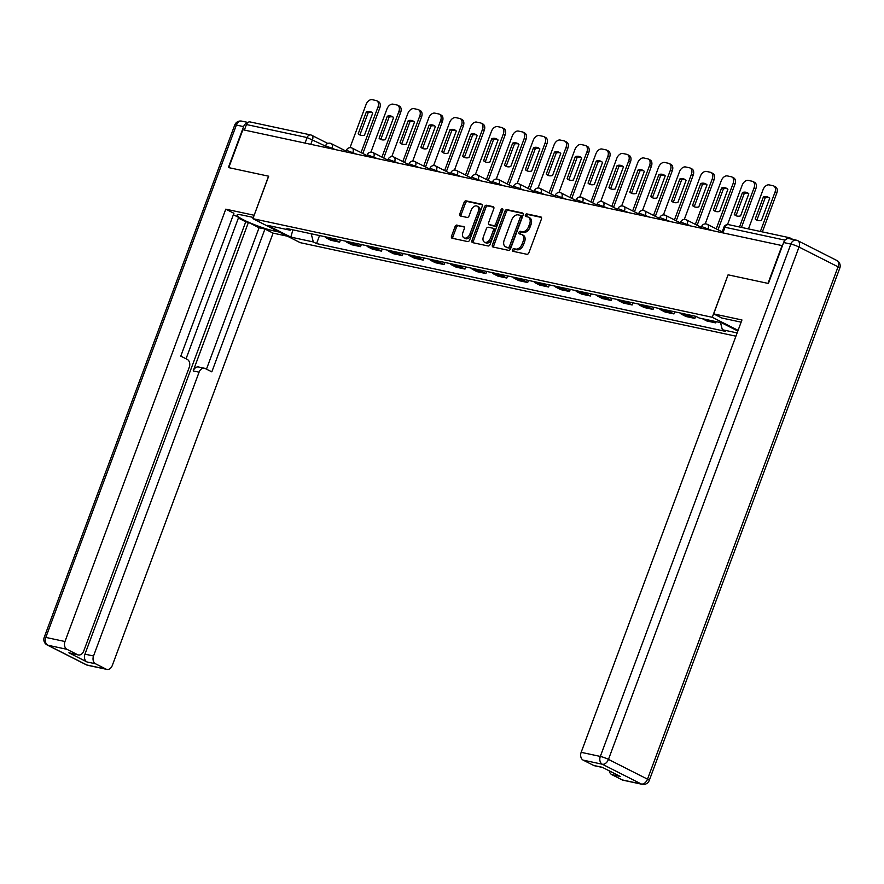 <?xml version="1.0" encoding="UTF-8"?>
<svg xmlns="http://www.w3.org/2000/svg" width="884" height="884" viewBox="0 0 884 884"><rect width="100%" height="100%" fill="white"/><g stroke="black" fill="none" stroke-linecap="round" stroke-linejoin="round"><path stroke-width="1.33" d="M512.499 249.785A1.403 0.928 -63.1 0 0 512.93 251.299L526.897 254.294A2.011 1.315 -63.1 0 0 528.908 252.702L541.428 219.055A2.011 1.315 -63.1 0 0 541.019 216.978A2.011 1.315 -63.1 0 0 540.798 216.9L526.831 213.906A1.403 0.928 -63.1 0 0 525.858 216.525L527.671 216.912A6.431 4.221 -63.1 0 1 528.356 217.155A6.431 4.221 -63.1 0 1 529.649 223.796L528.61 226.602A6.431 4.221 -63.1 0 1 522.179 231.674L520.367 231.288A1.403 0.928 -63.1 0 0 519.394 233.906L521.206 234.293A6.431 4.221 -63.1 0 1 521.891 234.536A6.431 4.221 -63.1 0 1 523.184 241.177L522.146 243.984A6.431 4.221 -63.1 0 1 515.715 249.067L513.902 248.68A1.403 0.928 -63.1 0 0 512.499 249.785M521.891 234.536L523.262 235.232A6.431 4.221 -63.1 0 1 524.566 241.885L523.527 244.68A6.431 4.221 -63.1 0 1 517.085 249.763L515.284 249.376A1.403 0.928 -63.1 0 0 513.803 251.487M541.45 217.442L528.212 214.602A1.403 0.928 -63.1 0 0 526.731 216.713M528.356 217.155L529.737 217.851A6.431 4.221 -63.1 0 1 531.03 224.492L529.991 227.298A6.431 4.221 -63.1 0 1 523.56 232.382L521.748 231.984A1.403 0.928 -63.1 0 0 520.267 234.094M457.061 225.066A2.011 1.315 -63.1 0 0 455.05 226.658L451.536 236.094A2.011 1.315 -63.1 0 0 451.945 238.172A2.011 1.315 -63.1 0 0 452.155 238.249L467.669 241.575A2.011 1.315 -63.1 0 0 469.68 239.995L482.2 206.337A2.011 1.315 -63.1 0 0 481.791 204.259A2.011 1.315 -63.1 0 0 481.581 204.193L466.067 200.856A2.011 1.315 -63.1 0 0 464.056 202.447L459.813 213.851A2.011 1.315 -63.1 0 0 460.221 215.928A2.011 1.315 -63.1 0 0 460.431 216.005L467.072 217.431A2.011 1.315 -63.1 0 0 469.084 215.84L471.183 210.182A5.381 3.525 -63.1 0 1 477.128 206.138A5.381 3.525 -63.1 0 1 478.222 211.696L469.979 233.851A5.381 3.525 -63.1 0 1 464.034 237.895A5.381 3.525 -63.1 0 1 462.951 232.337L464.321 228.647A2.011 1.315 -63.1 0 0 463.912 226.569A2.011 1.315 -63.1 0 0 463.702 226.492L458.442 225.763A2.011 1.315 -63.1 0 0 456.431 227.354L452.917 236.802A2.011 1.315 -63.1 0 0 452.884 238.404M782.086 245.487L767.997 283.388L728.084 274.825L712.283 317.29L252.89 218.679L268.681 176.214L228.768 167.64L242.868 129.738L782.451 245.675M492.421 244.879A2.011 1.315 -63.1 0 0 492.83 246.945A2.011 1.315 -63.1 0 0 493.04 247.023L508.554 250.36A2.011 1.315 -63.1 0 0 510.565 248.769L523.085 215.121A2.011 1.315 -63.1 0 0 522.676 213.044A2.011 1.315 -63.1 0 0 522.466 212.967L506.952 209.63A2.011 1.315 -63.1 0 0 504.941 211.221L492.421 244.879L493.802 245.575A2.011 1.315 -63.1 0 0 493.78 247.177M488.112 245.973L472.597 242.636A2.011 1.315 -63.1 0 1 472.387 242.559A2.011 1.315 -63.1 0 1 471.979 240.481L484.498 206.834A2.011 1.315 -63.1 0 1 486.509 205.243L493.15 206.668A2.011 1.315 -63.1 0 1 493.36 206.745A2.011 1.315 -63.1 0 1 493.769 208.823L488.686 222.47A2.011 1.315 -63.1 0 0 489.095 224.547A2.011 1.315 -63.1 0 0 489.305 224.624L493.714 225.564A2.011 1.315 -63.1 0 0 495.725 223.983L501.007 209.773A1.403 0.928 -63.1 0 1 502.852 210.171L490.123 244.382A2.011 1.315 -63.1 0 1 488.112 245.973M252.89 218.679L300.206 242.658L735.919 336.185M244.382 130.07L246.448 124.534A4.1 3.05 -77.9 0 1 250.061 121.926L310.737 134.943A4.1 3.05 102.1 0 0 307.113 137.561L246.448 124.534M792.959 239.453L789.843 237.873A4.1 3.05 102.1 0 0 789.279 237.674A4.1 3.05 102.1 0 0 786.252 239.144M702.371 318.693A9.426 7.006 102.1 0 0 702.692 318.87L711.532 320.759A9.426 7.006 -77.9 0 1 711.211 320.583M711.532 320.759L715.742 322.892L716.195 321.654M702.692 318.87L706.902 321.002L715.742 322.892M695.631 316.295L694.846 318.406L690.636 316.284A9.426 7.006 -77.9 0 1 688.813 314.837M679.973 312.936A9.426 7.006 102.1 0 0 681.796 314.384L686.006 316.516L694.846 318.406M674.735 311.809L673.951 313.93L669.74 311.798A9.426 7.006 -77.9 0 1 667.917 310.35M659.077 308.45A9.426 7.006 102.1 0 0 660.9 309.897L665.111 312.03L673.951 313.93M653.84 307.323L653.055 309.444L648.845 307.312A9.426 7.006 -77.9 0 1 647.022 305.864M638.182 303.963A9.426 7.006 102.1 0 0 640.005 305.411L644.215 307.544L653.055 309.444M632.944 302.847L632.159 304.958L627.949 302.825A9.426 7.006 -77.9 0 1 626.137 301.378M617.297 299.477A9.426 7.006 102.1 0 0 619.109 300.925L623.319 303.057L632.159 304.958M612.059 298.361L611.264 300.472L607.065 298.339A9.426 7.006 -77.9 0 1 605.242 296.891M596.402 295.002A9.426 7.006 102.1 0 0 598.225 296.438L602.424 298.571L611.264 300.472M591.164 293.875L590.379 295.985L586.169 293.853A9.426 7.006 -77.9 0 1 584.346 292.405M575.506 290.516A9.426 7.006 102.1 0 0 577.329 291.952L581.539 294.085L590.379 295.985M570.268 289.388L569.484 291.499L565.274 289.366A9.426 7.006 -77.9 0 1 563.451 287.93M554.611 286.029A9.426 7.006 102.1 0 0 556.434 287.477L560.644 289.609L569.484 291.499M549.373 284.902L548.588 287.013L544.378 284.88A9.426 7.006 -77.9 0 1 542.555 283.444M533.715 281.543A9.426 7.006 102.1 0 0 535.538 282.99L539.748 285.123L548.588 287.013M528.477 280.416L527.693 282.526L523.483 280.405A9.426 7.006 -77.9 0 1 521.659 278.957M512.819 277.057A9.426 7.006 102.1 0 0 514.643 278.504L518.853 280.637L527.693 282.526M507.582 275.93L506.797 278.051L502.587 275.918A9.426 7.006 -77.9 0 1 500.775 274.471M491.935 272.57A9.426 7.006 102.1 0 0 493.747 274.018L497.957 276.151L506.797 278.051M486.686 271.443L485.902 273.565L481.703 271.432A9.426 7.006 -77.9 0 1 479.879 269.985M471.039 268.084A9.426 7.006 102.1 0 0 472.863 269.532L477.062 271.664L485.902 273.565M465.802 266.968L465.006 269.079L460.807 266.946A9.426 7.006 -77.9 0 1 458.984 265.498M450.144 263.598A9.426 7.006 102.1 0 0 451.967 265.045L456.166 267.178L465.006 269.079M444.906 262.482L444.122 264.592L439.912 262.46A9.426 7.006 -77.9 0 1 438.088 261.012M429.248 259.123A9.426 7.006 102.1 0 0 431.072 260.559L435.282 262.692L444.122 264.592M424.011 257.995L423.226 260.106L419.016 257.973A9.426 7.006 -77.9 0 1 417.193 256.526M408.353 254.636A9.426 7.006 102.1 0 0 410.176 256.073L414.386 258.205L423.226 260.106M403.115 253.509L402.331 255.62L398.12 253.487A9.426 7.006 -77.9 0 1 396.297 252.05M387.457 250.15A9.426 7.006 102.1 0 0 389.28 251.597L393.49 253.719L402.331 255.62M382.219 249.023L381.435 251.133L377.225 249.001A9.426 7.006 -77.9 0 1 375.402 247.564M366.562 245.664A9.426 7.006 102.1 0 0 368.385 247.111L372.595 249.244L381.435 251.133M361.324 244.537L360.539 246.647L356.329 244.525A9.426 7.006 -77.9 0 1 354.517 243.078M345.677 241.177A9.426 7.006 102.1 0 0 347.489 242.625L351.699 244.757L360.539 246.647M340.439 240.05L339.644 242.172L335.445 240.039A9.426 7.006 -77.9 0 1 333.622 238.592M324.782 236.691A9.426 7.006 102.1 0 0 326.605 238.139L330.804 240.271L339.644 242.172M311.212 233.785L313.312 241.94L290.814 237.111L267.642 225.376L290.14 230.205L286.902 228.558L695.94 316.362L699.178 318.008L721.676 322.837L737.842 331.025M737.134 332.914L722.35 329.743L720.504 322.583M313.312 241.94L316.56 243.586L725.598 331.389L722.35 329.743M712.283 317.29L738.085 330.362M728.084 274.825L713.697 313.897L741.952 319.964L581.164 752.317L600.313 756.439L790.86 244.072L783.622 242.525L768.395 283.477L728.217 274.847M319.544 235.564L316.56 243.586M290.14 230.205L291.333 229.508M292.913 229.851L290.814 237.111M523.118 213.508L508.333 210.337A2.011 1.315 -63.1 0 0 506.322 211.917L493.802 245.575M508.09 247.432A1.403 0.928 -63.1 0 0 509.493 246.316L520.477 216.779A1.403 0.928 -63.1 0 0 520.046 215.276L518.135 214.867A6.431 4.221 -63.1 0 0 511.703 219.939L504.2 240.128A6.431 4.221 -63.1 0 0 505.493 246.78A6.431 4.221 -63.1 0 0 506.178 247.023L509.46 248.128A1.403 0.928 -63.1 0 0 510.875 247.012L509.493 246.316M520.322 215.409L521.427 215.972A1.403 0.928 -63.1 0 1 521.858 217.475L510.875 247.012M505.493 246.78L506.875 247.476A6.431 4.221 -63.1 0 0 507.56 247.719L506.178 247.023M509.46 248.128L507.56 247.719M493.791 207.21L487.891 205.95A2.011 1.315 -63.1 0 0 485.88 207.53L473.36 241.188A2.011 1.315 -63.1 0 0 473.338 242.791M490.288 225.122A2.011 1.315 -63.1 0 0 490.476 225.243A2.011 1.315 -63.1 0 0 490.686 225.321L495.095 226.271A2.011 1.315 -63.1 0 0 497.106 224.68L502.388 210.469L501.007 209.773M502.963 209.63A1.403 0.928 -63.1 0 0 502.388 210.469M483.426 236.636A5.381 3.525 -63.1 0 0 484.509 242.183A5.381 3.525 -63.1 0 0 490.454 238.139L493.36 230.337A2.011 1.315 -63.1 0 0 492.952 228.26A2.011 1.315 -63.1 0 0 492.742 228.183L488.333 227.243A2.011 1.315 -63.1 0 0 486.322 228.823L483.426 236.636M484.509 242.183L485.891 242.89A5.381 3.525 -63.1 0 0 491.836 238.846L490.454 238.139M494.123 228.89A2.011 1.315 -63.1 0 1 494.333 228.956A2.011 1.315 -63.1 0 1 494.742 231.033L491.836 238.846M464.354 227.033L458.442 225.763M464.034 237.895L465.415 238.592A5.381 3.525 -63.1 0 0 471.36 234.547L469.979 233.851M477.128 206.138L478.509 206.834A5.381 3.525 -63.1 0 1 479.603 212.392L471.36 234.547M482.222 204.734L467.448 201.552A2.011 1.315 -63.1 0 0 465.437 203.143L461.194 214.547A2.011 1.315 -63.1 0 0 461.161 216.16M761.489 220.348L769.688 198.292A12.807 8.398 -63.1 0 0 768.229 197.22A12.807 8.398 -63.1 0 0 763.389 196.944L755.19 219A12.807 8.398 -63.1 0 0 756.649 220.072A12.807 8.398 -63.1 0 0 761.489 220.348M760.384 231.464L774.948 192.303A6.144 4.033 -63.1 0 0 773.71 185.96A6.144 4.033 -63.1 0 0 773.058 185.728L769.179 184.9A6.144 4.033 -63.1 0 0 763.036 189.751L748.472 228.912M757.588 220.447A12.807 8.398 -63.1 0 1 756.98 219.906L765.19 197.85L763.389 196.944M769.08 197.762A12.807 8.398 -63.1 0 0 765.19 197.85M773.71 185.96L775.5 186.867A6.144 4.033 116.9 0 1 776.749 193.22L774.948 192.303M762.362 231.895L776.749 193.22M756.98 219.906L755.19 219M740.593 215.862L748.792 193.806A12.807 8.398 -63.1 0 0 747.334 192.734A12.807 8.398 -63.1 0 0 742.505 192.458L734.295 214.514A12.807 8.398 -63.1 0 0 735.753 215.585A12.807 8.398 -63.1 0 0 740.593 215.862M739.499 226.978L754.063 187.817A6.144 4.033 -63.1 0 0 752.814 181.474A6.144 4.033 -63.1 0 0 752.162 181.242L748.284 180.413A6.144 4.033 -63.1 0 0 742.14 185.264L727.521 224.558M736.692 215.961A12.807 8.398 -63.1 0 1 736.085 215.42L744.295 193.364L742.505 192.458M748.184 193.276A12.807 8.398 -63.1 0 0 744.295 193.364M752.814 181.474L754.616 182.38A6.144 4.033 116.9 0 1 755.853 188.734L754.063 187.817M741.466 227.409L755.853 188.734M736.085 215.42L734.295 214.514M719.698 211.387L727.897 189.32A12.807 8.398 -63.1 0 0 726.438 188.248A12.807 8.398 -63.1 0 0 721.609 187.972L713.399 210.027A12.807 8.398 -63.1 0 0 714.869 211.099A12.807 8.398 -63.1 0 0 719.698 211.387M716.239 228.857L733.168 183.342A6.144 4.033 -63.1 0 0 731.919 176.988A6.144 4.033 -63.1 0 0 731.267 176.756L727.388 175.927A6.144 4.033 -63.1 0 0 721.245 180.778L705.211 223.884M715.808 211.475A12.807 8.398 -63.1 0 1 715.2 210.933L723.399 188.878L721.609 187.972M727.3 188.789A12.807 8.398 -63.1 0 0 723.399 188.878M731.919 176.988L733.72 177.894A6.144 4.033 116.9 0 1 734.958 184.248L733.168 183.342M718.029 229.763L734.958 184.248M715.2 210.933L713.399 210.027M741.135 322.163A23.05 2.961 -159.6 0 0 740.847 322.096L721.83 318.019L713.697 313.897M622.214 779.909L641.364 784.02A6.144 4.575 102.1 0 0 642.204 784.318L623.054 780.207A6.144 4.575 -77.9 0 1 622.214 779.909L611.728 774.594A6.144 4.575 -77.9 0 1 609.308 770.87M602.634 767.489L594.49 765.743A6.144 4.575 -77.9 0 1 593.661 765.445L583.175 760.13A6.144 4.575 -77.9 0 1 581.164 752.317M611.728 774.594L620.303 776.439L602.236 767.279L593.661 765.445M783.622 242.525A6.144 4.575 -77.9 0 1 789.058 238.614L796.285 240.161A6.144 4.575 102.1 0 0 790.86 244.072A6.144 0.785 20.4 0 1 799.014 247.034L608.468 759.389L647.508 779.169L838.054 266.813L799.014 247.034A6.144 4.033 116.9 0 0 797.777 240.691A6.144 6.144 0 0 0 796.285 240.161A6.144 4.575 102.1 0 1 797.125 240.459A6.144 4.033 116.9 0 1 797.777 240.691L836.816 260.471A6.144 4.033 -63.1 0 1 838.054 266.813A6.144 0.785 20.4 0 1 839.8 268.095A6.144 6.144 0 0 0 836.816 260.471M279.388 232.105L274.195 230.989A23.05 2.961 -159.6 0 1 250.061 222.89A23.05 2.961 -159.6 0 1 237.067 215.099A23.05 2.961 -159.6 0 1 243.155 215.265L253.343 217.453M247.675 122.677A6.144 4.575 102.1 0 0 243.597 126.611L228.37 167.551L268.548 176.181L254.15 215.287M254.028 215.232L225.774 209.165L233.906 213.287L180.778 356.13L187.264 359.423A6.144 4.575 102.1 0 1 189.275 367.225L83.737 651.022A6.144 4.575 102.1 0 1 78.311 654.945L69.737 653.099A6.144 4.575 -77.9 0 1 68.908 652.801L86.975 661.961A6.144 4.575 -77.9 0 1 84.963 654.149L245.752 221.785L238.393 218.061M186.049 358.805L238.636 217.398L233.365 214.735M245.752 221.785L248.437 222.359L259.056 227.74L264.946 229.011L273.09 233.133L112.29 665.486A6.144 4.575 102.1 0 1 106.865 669.409A6.144 4.575 102.1 0 1 106.036 669.111L95.549 663.796L86.975 661.961M287.521 236.227L273.09 233.133M225.774 209.165L64.974 641.519A6.144 4.575 102.1 0 0 66.985 649.331L77.472 654.646A6.144 4.575 102.1 0 0 78.311 654.945M84.963 654.149L93.538 655.983L199.077 372.186A6.144 4.575 102.1 0 1 204.502 368.274A6.144 4.575 102.1 0 1 205.342 368.573L211.828 371.855L264.946 229.011M93.538 655.983A6.144 4.575 102.1 0 0 95.549 663.796M199.077 372.186L193.187 370.926L248.437 222.359M193.187 370.926A6.144 4.575 -77.9 0 1 198.613 367.015L204.502 368.274M206.469 369.147L259.056 227.74M698.802 206.9L707.012 184.833A12.807 8.398 -63.1 0 0 705.543 183.762A12.807 8.398 -63.1 0 0 700.714 183.485L692.504 205.541A12.807 8.398 -63.1 0 0 693.973 206.613A12.807 8.398 -63.1 0 0 698.802 206.9M695.343 224.37L712.272 178.855A6.144 4.033 -63.1 0 0 711.034 172.502A6.144 4.033 -63.1 0 0 710.382 172.281L706.493 171.441A6.144 4.033 -63.1 0 0 700.349 176.292L684.315 219.398M694.912 206.989A12.807 8.398 -63.1 0 1 694.305 206.458L702.504 184.391L700.714 183.485M706.404 184.303A12.807 8.398 -63.1 0 0 702.504 184.391M711.034 172.502L712.824 173.419A6.144 4.033 116.9 0 1 714.062 179.761L712.272 178.855M697.133 225.276L714.062 179.761M694.305 206.458L692.504 205.541M677.906 202.414L686.117 180.347A12.807 8.398 -63.1 0 0 684.647 179.286A12.807 8.398 -63.1 0 0 679.818 178.999L671.619 201.066A12.807 8.398 -63.1 0 0 673.078 202.127A12.807 8.398 -63.1 0 0 677.906 202.414M674.448 219.884L691.376 174.369A6.144 4.033 -63.1 0 0 690.139 168.015A6.144 4.033 -63.1 0 0 689.487 167.794L685.597 166.954A6.144 4.033 -63.1 0 0 679.453 171.805L663.42 214.911M674.017 202.502A12.807 8.398 -63.1 0 1 673.409 201.972L681.608 179.905L679.818 178.999M685.509 179.817A12.807 8.398 -63.1 0 0 681.608 179.905M690.139 168.015L691.929 168.932A6.144 4.033 116.9 0 1 693.166 175.275L691.376 174.369M676.238 220.79L693.166 175.275M673.409 201.972L671.619 201.066M657.011 197.928L665.221 175.861A12.807 8.398 -63.1 0 0 663.762 174.8A12.807 8.398 -63.1 0 0 658.923 174.513L650.723 196.579A12.807 8.398 -63.1 0 0 652.182 197.64A12.807 8.398 -63.1 0 0 657.011 197.928M653.552 215.398L670.481 169.883A6.144 4.033 -63.1 0 0 669.243 163.54A6.144 4.033 -63.1 0 0 668.591 163.308L664.702 162.468A6.144 4.033 -63.1 0 0 658.558 167.319L642.535 210.436M653.121 198.016A12.807 8.398 -63.1 0 1 652.514 197.486L660.724 175.419L658.923 174.513M664.613 175.33A12.807 8.398 -63.1 0 0 660.724 175.419M669.243 163.54L671.033 164.446A6.144 4.033 116.9 0 1 672.271 170.789L670.481 169.883M655.353 216.304L672.271 170.789M652.514 197.486L650.723 196.579M636.126 193.441L644.326 171.385A12.807 8.398 -63.1 0 0 642.867 170.314A12.807 8.398 -63.1 0 0 638.027 170.026L629.828 192.093A12.807 8.398 -63.1 0 0 631.286 193.165A12.807 8.398 -63.1 0 0 636.126 193.441M632.657 210.911L649.585 165.396A6.144 4.033 -63.1 0 0 648.348 159.054A6.144 4.033 -63.1 0 0 647.696 158.822L643.817 157.982A6.144 4.033 -63.1 0 0 637.673 162.833L621.64 205.95M632.226 193.53A12.807 8.398 -63.1 0 1 631.618 192.999L639.828 170.932L638.027 170.026M643.718 170.844A12.807 8.398 -63.1 0 0 639.828 170.932M648.348 159.054L650.138 159.96A6.144 4.033 116.9 0 1 651.386 166.303L649.585 165.396M634.458 211.817L651.386 166.303M631.618 192.999L629.828 192.093M615.231 188.955L623.43 166.899A12.807 8.398 -63.1 0 0 621.971 165.827A12.807 8.398 -63.1 0 0 617.143 165.54L608.932 187.607A12.807 8.398 -63.1 0 0 610.391 188.679A12.807 8.398 -63.1 0 0 615.231 188.955M611.772 206.425L628.69 160.91A6.144 4.033 -63.1 0 0 627.452 154.567A6.144 4.033 -63.1 0 0 626.8 154.335L622.922 153.507A6.144 4.033 -63.1 0 0 616.778 158.358L600.744 201.464M611.33 189.043A12.807 8.398 -63.1 0 1 610.722 188.513L618.933 166.457L617.143 165.54M622.822 166.358A12.807 8.398 -63.1 0 0 618.933 166.457M627.452 154.567L629.253 155.473A6.144 4.033 116.9 0 1 630.491 161.816L628.69 160.91M613.562 207.331L630.491 161.816M610.722 188.513L608.932 187.607M594.335 184.469L602.534 162.413A12.807 8.398 -63.1 0 0 601.076 161.341A12.807 8.398 -63.1 0 0 596.247 161.065L588.037 183.121A12.807 8.398 -63.1 0 0 589.506 184.192A12.807 8.398 -63.1 0 0 594.335 184.469M590.877 201.939L607.805 156.424A6.144 4.033 -63.1 0 0 606.557 150.081A6.144 4.033 -63.1 0 0 605.905 149.849L602.026 149.02A6.144 4.033 -63.1 0 0 595.882 153.871L579.849 196.977M590.435 184.557A12.807 8.398 -63.1 0 1 589.838 184.027L598.037 161.971L596.247 161.065M601.927 161.882A12.807 8.398 -63.1 0 0 598.037 161.971M606.557 150.081L608.358 150.987A6.144 4.033 116.9 0 1 609.595 157.33L607.805 156.424M592.667 202.856L609.595 157.33M589.838 184.027L588.037 183.121M573.44 179.982L581.65 157.927A12.807 8.398 -63.1 0 0 580.18 156.855A12.807 8.398 -63.1 0 0 575.351 156.578L567.141 178.634A12.807 8.398 -63.1 0 0 568.611 179.706A12.807 8.398 -63.1 0 0 573.44 179.982M569.981 197.463L586.91 151.938A6.144 4.033 -63.1 0 0 585.672 145.595A6.144 4.033 -63.1 0 0 585.009 145.363L581.131 144.534A6.144 4.033 -63.1 0 0 574.987 149.385L558.953 192.491M569.55 180.082A12.807 8.398 -63.1 0 1 568.942 179.54L577.141 157.485L575.351 156.578M581.042 157.396A12.807 8.398 -63.1 0 0 577.141 157.485M585.672 145.595L587.462 146.501A6.144 4.033 116.9 0 1 588.7 152.855L586.91 151.938M571.771 198.37L588.7 152.855M568.942 179.54L567.141 178.634M552.544 175.507L560.754 153.44A12.807 8.398 -63.1 0 0 559.285 152.368A12.807 8.398 -63.1 0 0 554.456 152.092L546.257 174.148A12.807 8.398 -63.1 0 0 547.715 175.22A12.807 8.398 -63.1 0 0 552.544 175.507M549.086 192.977L566.014 147.462A6.144 4.033 -63.1 0 0 564.777 141.108A6.144 4.033 -63.1 0 0 564.125 140.876L560.235 140.048A6.144 4.033 -63.1 0 0 554.091 144.899L538.058 188.005M548.655 175.596A12.807 8.398 -63.1 0 1 548.047 175.054L556.246 152.998L554.456 152.092M560.147 152.91A12.807 8.398 -63.1 0 0 556.246 152.998M564.777 141.108L566.567 142.015A6.144 4.033 116.9 0 1 567.804 148.368L566.014 147.462M550.876 193.883L567.804 148.368M548.047 175.054L546.257 174.148M531.649 171.021L539.859 148.954A12.807 8.398 -63.1 0 0 538.389 147.882A12.807 8.398 -63.1 0 0 533.56 147.606L525.361 169.662A12.807 8.398 -63.1 0 0 526.82 170.734A12.807 8.398 -63.1 0 0 531.649 171.021M528.19 188.491L545.119 142.976A6.144 4.033 -63.1 0 0 543.881 136.622A6.144 4.033 -63.1 0 0 543.229 136.39L539.339 135.561A6.144 4.033 -63.1 0 0 533.196 140.412L517.162 183.518M527.759 171.109A12.807 8.398 -63.1 0 1 527.151 170.579L535.35 148.512L533.56 147.606M539.251 148.424A12.807 8.398 -63.1 0 0 535.35 148.512M543.881 136.622L545.671 137.539A6.144 4.033 116.9 0 1 546.909 143.882L545.119 142.976M529.991 189.397L546.909 143.882M527.151 170.579L525.361 169.662M510.764 166.535L518.963 144.468A12.807 8.398 -63.1 0 0 517.505 143.396A12.807 8.398 -63.1 0 0 512.665 143.12L504.466 165.186A12.807 8.398 -63.1 0 0 505.924 166.247A12.807 8.398 -63.1 0 0 510.764 166.535M507.294 184.005L524.223 138.49A6.144 4.033 -63.1 0 0 522.985 132.136A6.144 4.033 -63.1 0 0 522.333 131.915L518.444 131.075A6.144 4.033 -63.1 0 0 512.3 135.926L496.278 179.032M506.863 166.623A12.807 8.398 -63.1 0 1 506.256 166.093L514.466 144.026L512.665 143.12M518.356 143.937A12.807 8.398 -63.1 0 0 514.466 144.026M522.985 132.136L524.776 133.053A6.144 4.033 116.9 0 1 526.024 139.396L524.223 138.49M509.096 184.911L526.024 139.396M506.256 166.093L504.466 165.186M489.869 162.048L498.068 139.981A12.807 8.398 -63.1 0 0 496.609 138.921A12.807 8.398 -63.1 0 0 491.769 138.633L483.57 160.7A12.807 8.398 -63.1 0 0 485.029 161.761A12.807 8.398 -63.1 0 0 489.869 162.048M486.41 179.518L503.327 134.003A6.144 4.033 -63.1 0 0 502.09 127.661A6.144 4.033 -63.1 0 0 501.438 127.429L497.559 126.589A6.144 4.033 -63.1 0 0 491.416 131.44L475.382 174.557M485.968 162.137A12.807 8.398 -63.1 0 1 485.36 161.606L493.57 139.539L491.769 138.633M497.46 139.451A12.807 8.398 -63.1 0 0 493.57 139.539M502.09 127.661L503.88 128.567A6.144 4.033 116.9 0 1 505.129 134.909L503.327 134.003M488.2 180.424L505.129 134.909M485.36 161.606L483.57 160.7M468.973 157.562L477.172 135.506A12.807 8.398 -63.1 0 0 475.714 134.434A12.807 8.398 -63.1 0 0 470.885 134.147L462.675 156.214A12.807 8.398 -63.1 0 0 464.133 157.286A12.807 8.398 -63.1 0 0 468.973 157.562M465.514 175.032L482.443 129.517A6.144 4.033 -63.1 0 0 481.194 123.174A6.144 4.033 -63.1 0 0 480.542 122.942L476.664 122.102A6.144 4.033 -63.1 0 0 470.52 126.953L454.486 170.071M465.072 157.65A12.807 8.398 -63.1 0 1 464.465 157.12L472.675 135.053L470.885 134.147M476.564 134.965A12.807 8.398 -63.1 0 0 472.675 135.053M481.194 123.174L482.995 124.08A6.144 4.033 116.9 0 1 484.233 130.423L482.443 129.517M467.304 175.938L484.233 130.423M464.465 157.12L462.675 156.214M448.077 153.076L456.277 131.02A12.807 8.398 -63.1 0 0 454.818 129.948A12.807 8.398 -63.1 0 0 449.989 129.661L441.779 151.728A12.807 8.398 -63.1 0 0 443.249 152.799A12.807 8.398 -63.1 0 0 448.077 153.076M444.619 170.546L461.547 125.031A6.144 4.033 -63.1 0 0 460.299 118.688A6.144 4.033 -63.1 0 0 459.647 118.456L455.768 117.627A6.144 4.033 -63.1 0 0 449.624 122.478L433.591 165.584M444.188 153.164A12.807 8.398 -63.1 0 1 443.58 152.634L451.779 130.578L449.989 129.661M455.669 130.478A12.807 8.398 -63.1 0 0 451.779 130.578M460.299 118.688L462.1 119.594A6.144 4.033 116.9 0 1 463.338 125.937L461.547 125.031M446.409 171.452L463.338 125.937M443.58 152.634L441.779 151.728M427.182 148.589L435.392 126.534A12.807 8.398 -63.1 0 0 433.922 125.462A12.807 8.398 -63.1 0 0 429.094 125.185L420.883 147.241A12.807 8.398 -63.1 0 0 422.353 148.313A12.807 8.398 -63.1 0 0 427.182 148.589M423.723 166.059L440.652 120.544A6.144 4.033 -63.1 0 0 439.414 114.202A6.144 4.033 -63.1 0 0 438.762 113.97L434.873 113.141A6.144 4.033 -63.1 0 0 428.729 117.992L412.695 161.098M423.292 148.678A12.807 8.398 -63.1 0 1 422.685 148.147L430.884 126.092L429.094 125.185M434.784 126.003A12.807 8.398 -63.1 0 0 430.884 126.092M439.414 114.202L441.204 115.108A6.144 4.033 116.9 0 1 442.442 121.451L440.652 120.544M425.513 166.977L442.442 121.451M422.685 148.147L420.883 147.241M406.286 144.103L414.497 122.047A12.807 8.398 -63.1 0 0 413.027 120.975A12.807 8.398 -63.1 0 0 408.198 120.699L399.999 142.755A12.807 8.398 -63.1 0 0 401.458 143.827A12.807 8.398 -63.1 0 0 406.286 144.103M402.828 161.584L419.756 116.058A6.144 4.033 -63.1 0 0 418.519 109.715A6.144 4.033 -63.1 0 0 417.867 109.483L413.977 108.655A6.144 4.033 -63.1 0 0 407.833 113.506L391.8 156.612M402.397 144.202A12.807 8.398 -63.1 0 1 401.789 143.661L409.988 121.605L408.198 120.699M413.889 121.517A12.807 8.398 -63.1 0 0 409.988 121.605M418.519 109.715L420.309 110.622A6.144 4.033 116.9 0 1 421.546 116.975L419.756 116.058M404.618 162.49L421.546 116.975M401.789 143.661L399.999 142.755M385.391 139.628L393.601 117.561A12.807 8.398 -63.1 0 0 392.142 116.489A12.807 8.398 -63.1 0 0 387.303 116.213L379.103 138.269A12.807 8.398 -63.1 0 0 380.562 139.34A12.807 8.398 -63.1 0 0 385.391 139.628M381.932 157.098L398.861 111.583A6.144 4.033 -63.1 0 0 397.623 105.229A6.144 4.033 -63.1 0 0 396.971 104.997L393.082 104.168A6.144 4.033 -63.1 0 0 386.938 109.019L370.915 152.125M381.501 139.716A12.807 8.398 -63.1 0 1 380.893 139.175L389.104 117.119L387.303 116.213M392.993 117.031A12.807 8.398 -63.1 0 0 389.104 117.119M397.623 105.229L399.413 106.135A6.144 4.033 116.9 0 1 400.651 112.489L398.861 111.583M383.733 158.004L400.651 112.489M380.893 139.175L379.103 138.269M364.506 135.142L372.705 113.075A12.807 8.398 -63.1 0 0 371.247 112.003A12.807 8.398 -63.1 0 0 366.407 111.727L358.208 133.782A12.807 8.398 -63.1 0 0 359.666 134.854A12.807 8.398 -63.1 0 0 364.506 135.142M361.037 152.612L377.965 107.097A6.144 4.033 -63.1 0 0 376.728 100.743A6.144 4.033 -63.1 0 0 376.076 100.511L372.186 99.682A6.144 4.033 -63.1 0 0 366.053 104.533L350.02 147.639M360.606 135.23A12.807 8.398 -63.1 0 1 359.998 134.7L368.208 112.633L366.407 111.727M372.098 112.544A12.807 8.398 -63.1 0 0 368.208 112.633M376.728 100.743L378.518 101.66A6.144 4.033 116.9 0 1 379.766 108.003L377.965 107.097M362.838 153.518L379.766 108.003M359.998 134.7L358.208 133.782M325.423 146.048L307.113 137.561L305.057 143.086M310.77 144.313L312.549 139.528A4.1 2.685 116.9 0 0 311.732 135.296A4.1 4.1 0 0 0 310.737 134.943A4.1 3.05 102.1 0 1 311.29 135.142A4.1 2.685 116.9 0 1 311.732 135.296L327.82 143.451M347.489 242.625L356.329 244.525M368.385 247.111L377.225 249.001M389.28 251.597L398.12 253.487M410.176 256.073L419.016 257.973M431.072 260.559L439.912 262.46M451.967 265.045L460.807 266.946M472.863 269.532L481.703 271.432M493.747 274.018L502.587 275.918M514.643 278.504L523.483 280.405M535.538 282.99L544.378 284.88M556.434 287.477L565.274 289.366M577.329 291.952L586.169 293.853M598.225 296.438L607.065 298.339M619.109 300.925L627.949 302.825M640.005 305.411L648.845 307.312M660.9 309.897L669.74 311.798M681.796 314.384L690.636 316.284M326.605 238.139L335.445 240.039M335.644 149.65L325.511 145.816L324.936 147.352M331.666 148.799L332.03 147.827A4.1 2.685 116.9 0 0 331.202 143.595A4.1 4.1 0 0 0 325.511 145.816M356.539 154.136L346.406 150.302L345.832 151.838M352.561 153.286L352.926 152.313A4.1 2.685 116.9 0 0 352.097 148.081A4.1 4.1 0 0 0 346.406 150.302M377.435 158.623L367.302 154.788L366.727 156.324M373.457 157.772L373.822 156.799A4.1 2.685 116.9 0 0 372.993 152.567A4.1 4.1 0 0 0 367.302 154.788M398.319 163.109L388.198 159.275L387.623 160.811M394.352 162.258L394.717 161.275A4.1 2.685 116.9 0 0 393.888 157.054A4.1 4.1 0 0 0 388.198 159.275M419.215 167.595L409.082 163.761L408.518 165.297M415.248 166.745L415.602 165.761A4.1 2.685 116.9 0 0 414.784 161.529A4.1 4.1 0 0 0 409.082 163.761M440.11 172.082L429.978 168.247L429.414 169.783M436.132 171.231L436.497 170.247A4.1 2.685 116.9 0 0 435.668 166.015A4.1 4.1 0 0 0 429.978 168.247M461.006 176.568L450.873 172.734L450.299 174.27M457.028 175.706L457.393 174.734A4.1 2.685 116.9 0 0 456.564 170.502A4.1 4.1 0 0 0 450.873 172.734M481.902 181.043L471.769 177.22L471.194 178.756M477.924 180.192L478.288 179.22A4.1 2.685 116.9 0 0 477.459 174.988A4.1 4.1 0 0 0 471.769 177.22M502.797 185.53L492.664 181.695L492.09 183.231M498.819 184.679L499.184 183.706A4.1 2.685 116.9 0 0 498.355 179.474A4.1 4.1 0 0 0 492.664 181.695M523.682 190.016L513.56 186.181L512.985 187.717M519.715 189.165L520.079 188.193A4.1 2.685 116.9 0 0 519.251 183.96A4.1 4.1 0 0 0 513.56 186.181M544.577 194.502L534.444 190.668L533.881 192.204M540.61 193.651L540.975 192.679A4.1 2.685 116.9 0 0 540.146 188.447A4.1 4.1 0 0 0 534.444 190.668M565.473 198.988L555.34 195.154L554.776 196.69M561.495 198.138L561.859 197.154A4.1 2.685 116.9 0 0 561.042 192.933A4.1 4.1 0 0 0 555.34 195.154M586.368 203.475L576.235 199.64L575.661 201.176M582.39 202.624L582.755 201.64A4.1 2.685 116.9 0 0 581.926 197.408A4.1 4.1 0 0 0 576.235 199.64M607.264 207.961L597.131 204.127L596.556 205.663M603.286 207.11L603.65 206.127A4.1 2.685 116.9 0 0 602.822 201.895A4.1 4.1 0 0 0 597.131 204.127M628.159 212.447L618.026 208.613L617.452 210.149M624.181 211.585L624.546 210.613A4.1 2.685 116.9 0 0 623.717 206.381A4.1 4.1 0 0 0 618.026 208.613M649.055 216.923L638.922 213.099L638.347 214.635M645.077 216.072L645.442 215.099A4.1 2.685 116.9 0 0 644.613 210.867A4.1 4.1 0 0 0 638.922 213.099M669.939 221.409L659.818 217.575L659.243 219.11M665.972 220.558L666.337 219.586A4.1 2.685 116.9 0 0 665.508 215.353A4.1 4.1 0 0 0 659.818 217.575M690.835 225.895L680.702 222.061L680.139 223.597M686.868 225.044L687.222 224.072A4.1 2.685 116.9 0 0 686.404 219.84A4.1 4.1 0 0 0 680.702 222.061M711.731 230.381L701.598 226.547L701.034 228.083M707.752 229.531L708.117 228.558A4.1 2.685 116.9 0 0 707.288 224.326A4.1 4.1 0 0 0 701.598 226.547M706.857 224.171A4.1 2.685 116.9 0 1 707.288 224.326L722.184 231.862M685.962 219.685A4.1 2.685 116.9 0 1 686.404 219.84L701.288 227.376M665.066 215.199A4.1 2.685 116.9 0 1 665.508 215.353L680.393 222.901M644.182 210.712A4.1 2.685 116.9 0 1 644.613 210.867L659.508 218.414M623.286 206.226A4.1 2.685 116.9 0 1 623.717 206.381L638.613 213.928M602.391 201.74A4.1 2.685 116.9 0 1 602.822 201.895L617.717 209.442M581.495 197.265A4.1 2.685 116.9 0 1 581.926 197.408L596.822 204.955M560.6 192.778A4.1 2.685 116.9 0 1 561.042 192.933L575.926 200.469M539.704 188.292A4.1 2.685 116.9 0 1 540.146 188.447L555.03 195.983M518.809 183.806A4.1 2.685 116.9 0 1 519.251 183.96L534.135 191.496M497.924 179.319A4.1 2.685 116.9 0 1 498.355 179.474L513.25 187.021M477.029 174.833A4.1 2.685 116.9 0 1 477.459 174.988L492.355 182.535M456.133 170.347A4.1 2.685 116.9 0 1 456.564 170.502L471.459 178.049M435.237 165.861A4.1 2.685 116.9 0 1 435.668 166.015L450.564 173.562M414.342 161.374A4.1 2.685 116.9 0 1 414.784 161.529L429.668 169.076M393.446 156.899A4.1 2.685 116.9 0 1 393.888 157.054L408.773 164.59M372.562 152.413A4.1 2.685 116.9 0 1 372.993 152.567L387.888 160.103M351.666 147.926A4.1 2.685 116.9 0 1 352.097 148.081L366.993 155.617M330.771 143.44A4.1 2.685 116.9 0 1 331.202 143.595L346.097 151.142M785.047 240.15L724.99 227.254L723.908 227.221L721.919 232.569M722.935 232.79L724.99 227.254A4.1 3.05 102.1 0 1 728.615 224.647A4.1 4.1 0 0 0 723.908 227.221M517.085 249.763L515.715 249.067M523.527 244.68L522.146 243.984M524.566 241.885L523.184 241.177M521.748 231.984L520.367 231.288M523.56 232.382L522.179 231.674M529.991 227.298L528.61 226.602M531.03 224.492L529.649 223.796M528.212 214.602L526.831 213.906M515.284 249.376L513.902 248.68M506.322 211.917L504.941 211.221M508.333 210.337L506.952 209.63M521.858 217.475L520.477 216.779M473.36 241.188L471.979 240.481M485.88 207.53L484.498 206.834M487.891 205.95L486.509 205.243M490.686 225.321L489.305 224.624M495.095 226.271L493.714 225.564M497.106 224.68L495.725 223.983M494.742 231.033L493.36 230.337M479.603 212.392L478.222 211.696M461.194 214.547L459.813 213.851M465.437 203.143L464.056 202.447M467.448 201.552L466.067 200.856M452.917 236.802L451.536 236.094M456.431 227.354L455.05 226.658M642.204 784.318A6.144 6.144 0 0 0 649.254 780.45A6.144 0.785 20.4 0 0 647.508 779.169A6.144 4.033 116.9 0 1 641.364 784.02L602.324 764.24L583.175 760.13M602.324 764.24A6.144 4.033 -63.1 0 0 608.468 759.389A6.144 0.785 20.4 0 0 600.313 756.439A6.144 4.575 102.1 0 0 602.324 764.24M68.908 652.801L77.472 654.646M66.985 649.331L47.835 645.221L86.875 665L106.036 669.111M243.597 126.611L236.371 125.053L45.824 637.408L64.974 641.519M274.67 229.718L274.195 230.989M47.835 645.221A6.144 4.575 -77.9 0 1 45.824 637.408A6.144 0.785 20.4 0 0 44.2 637.364A6.144 6.144 0 0 0 47.184 644.989A6.144 4.033 -63.1 0 0 47.835 645.221M86.875 665A6.144 4.033 116.9 0 1 86.223 664.768A6.144 6.144 0 0 0 87.715 665.298A6.144 4.575 -77.9 0 1 86.875 665M44.2 637.364L234.746 125.009A6.144 0.785 20.4 0 1 236.371 125.053A6.144 4.575 -77.9 0 1 241.796 121.141L247.94 122.456M728.615 224.647L789.279 237.674M521.571 216.028L520.19 215.32M490.476 225.243L489.095 224.547M494.333 228.956L492.952 228.26M649.254 780.45L839.8 268.095M47.184 644.989L86.223 664.768M87.715 665.298L106.865 669.409M241.796 121.141A6.144 6.144 0 0 0 234.746 125.009"/></g></svg>
